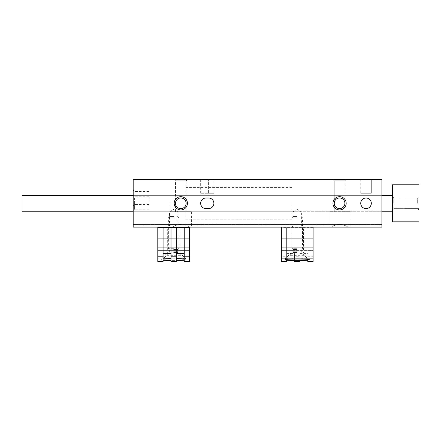 <?xml version="1.0" encoding="UTF-8"?>
<svg xmlns="http://www.w3.org/2000/svg" width="441" height="441" viewBox="0 0 441 441"><rect width="100%" height="100%" fill="white"/><g stroke="black" fill="none" stroke-linecap="round" stroke-linejoin="round"><path stroke-width="0.33" stroke-dasharray="2.21 1.65" d="M133.182 227.115L133.182 179.487L381.906 179.487L381.906 227.115L133.182 227.115L331.329 227.115C334.631 223.923 344.515 223.918 347.811 227.115C344.509 223.923 334.625 223.918 331.329 227.115L189.051 227.115C185.749 223.923 175.865 223.918 172.569 227.115L381.906 227.115L381.906 224.469L381.906 227.115L347.811 227.115L381.906 227.115L381.906 224.469L381.906 227.115L133.182 227.115M178.958 227.115L168.374 227.115L178.958 227.115L177.811 225.968L169.52 225.968L177.811 225.968L177.811 211.867L169.52 211.867L177.811 211.867L173.666 209.475L169.52 211.867L169.52 225.968L168.374 227.115M331.329 227.115L350.154 227.115L331.329 227.115M208.593 179.487L213.885 179.487L205.947 179.487L208.593 179.487L208.593 193.246L213.885 193.246L205.947 193.246L208.593 193.246L208.593 179.487M205.947 179.487L200.655 179.487L205.947 179.487L205.947 193.246L200.655 193.246L205.947 193.246L205.947 179.487M371.322 179.487L360.738 179.487L371.322 179.487L360.738 179.487L371.322 179.487L371.322 193.246L360.738 193.246L371.322 193.246L371.322 179.487L371.322 193.246L360.738 193.246L360.738 179.487M346.185 179.487L332.955 179.487L346.185 179.487L332.955 179.487L346.185 179.487L344.895 180.777L334.245 180.777L344.895 180.777L344.895 211.768L334.245 211.768L344.895 211.768L334.245 211.768L344.895 211.768L344.895 180.777L334.245 180.777L344.895 180.777L346.185 179.487M187.425 179.487L174.195 179.487L187.425 179.487L186.135 180.777L175.485 180.777L186.135 180.777L186.135 211.768L175.485 211.768L186.135 211.768M302.526 227.115L291.942 227.115L302.526 227.115L301.379 225.968L293.089 225.968L301.379 225.968L301.379 211.867L293.089 211.867L301.379 211.867L297.234 209.475L293.089 211.867L293.089 225.968L291.942 227.115M172.569 227.115L189.051 227.115M381.906 203.301L381.906 195.363L381.906 203.301M133.182 203.301L133.182 195.363L133.182 203.301M133.182 198.009L133.182 205.947L133.182 198.009M360.738 203.301A5.292 5.292 0 0 0 368.676 207.882A5.292 5.292 0 0 0 368.676 198.72A5.292 5.292 0 0 0 360.738 203.301M208.593 198.009L205.947 198.009A5.292 5.292 0 0 0 200.655 203.301A5.292 5.292 0 0 0 205.947 208.593L208.593 208.593A5.292 5.292 0 0 0 213.885 203.301A5.292 5.292 0 0 0 208.593 198.009M350.154 211.768L328.986 211.768L350.154 211.768L350.154 227.115L350.154 211.768L328.986 211.768L350.154 211.768M191.394 211.768L170.226 211.768L191.394 211.768L191.394 227.115M360.738 193.246L371.322 193.246M149.058 203.301L149.058 209.806L149.058 203.301M134.615 203.301L134.615 209.806L134.615 203.301M149.058 198.009L149.058 204.514L149.058 198.009M134.615 198.009L134.615 204.514L134.615 198.009M334.245 203.301A5.325 5.325 0 0 0 342.233 207.915A5.325 5.325 0 0 0 342.233 198.687A5.325 5.325 0 0 0 334.245 203.301M175.485 203.301A5.325 5.325 0 0 0 183.473 207.915A5.325 5.325 0 0 0 183.473 198.687A5.325 5.325 0 0 0 175.485 203.301M291.942 203.301L291.942 219.177L291.942 203.301M170.226 203.301L170.226 219.177L170.226 203.301M186.102 195.363L392.49 195.363L392.49 203.301L392.49 195.363L22.05 195.363L22.05 211.239L22.05 195.363L22.05 211.239L392.49 211.239L392.49 195.363L392.49 211.239L392.49 195.363L392.49 211.239L186.102 211.239L186.102 195.363L186.102 211.239M392.49 221.823L418.95 221.823L418.95 184.779L392.49 184.779L392.49 221.823M392.49 203.301L392.49 209.916L392.49 203.301M418.95 208.593L418.95 198.009L418.95 208.593L418.95 198.009L418.95 208.593L405.191 208.593L405.191 198.009L405.191 208.593L418.95 208.593L405.191 208.593L405.191 198.009L418.95 198.009L405.191 198.009L405.191 208.593M418.95 203.301L418.95 209.916L418.95 203.301M417.66 203.301L417.66 197.976L417.66 203.301M393.78 203.301L393.78 197.976L393.78 203.301M186.102 203.301L186.102 219.177L186.102 203.301M184.25 261.513L184.25 227.644M176.312 261.513L176.312 227.644M171.02 261.513L171.02 227.644M163.082 261.513L163.082 227.644M173.666 259.016C166.29 259.054 162.233 259.286 161.494 259.699C160.904 260.576 186.427 260.576 185.837 259.699C185.099 259.286 181.042 259.054 173.666 259.016M157.79 261.513L157.79 227.115L189.542 227.115L157.79 227.115M189.542 261.513L189.542 258.867L157.79 258.867M189.542 258.867L189.542 227.115M167.315 227.115L180.016 227.115L167.315 227.115L167.315 253.046L180.016 253.046L167.315 253.046L161.494 258.867L185.837 258.867L161.494 258.867L161.494 259.699M157.79 227.644L157.79 250.4L157.79 227.644L189.542 227.644L189.542 238.757L157.79 238.757L189.542 238.757L189.542 247.225L157.79 247.225L189.542 247.225L189.542 250.4L157.79 250.4L189.542 250.4L189.542 247.225L157.79 247.225L189.542 247.225L189.542 238.757L157.79 238.757L189.542 238.757L189.542 227.644M166.268 255.692L163.699 258.233L166.268 255.692L181.064 255.692L183.632 258.233L163.699 258.233L183.632 258.233L181.179 255.692L166.268 255.692M163.699 258.233L163.699 258.867L183.632 258.867L163.699 258.867L183.632 258.867L163.699 258.867L163.699 258.233M183.632 258.233L183.632 258.867L183.632 258.233M173.666 216.531L169.675 216.531L173.666 216.531M173.666 217.832L168.374 217.832L173.666 217.832M173.666 248.283L168.374 248.283L173.666 248.283M173.666 249.474L177.695 249.474L173.666 249.474M286.65 258.861L286.65 227.644L286.65 260.284L286.65 258.861L294.588 258.669L294.588 260.521L294.588 256.221L299.88 256.221L299.88 260.521L299.88 258.669L307.818 258.861L307.818 260.284L307.818 256.221L313.11 256.221L313.11 261.513M286.65 253.575L294.588 253.575L294.588 258.669M294.588 253.575L294.588 256.221M299.88 258.669L299.88 256.221M299.88 253.575L307.818 253.575L307.818 258.861M307.818 253.575L307.818 256.221M281.358 227.115L313.11 227.115L281.358 227.115L281.358 238.757L281.358 227.644L313.11 227.644L313.11 256.221M303.584 227.115L290.884 227.115L303.584 227.115L303.584 253.046L290.884 253.046L303.584 253.046L309.406 258.867L285.062 258.867L309.406 258.867L309.406 259.699M313.11 227.115L313.11 250.4L313.11 227.644L281.358 227.644L281.358 256.221L286.65 256.221M281.358 238.757L313.11 238.757L281.358 238.757L281.358 247.225L313.11 247.225L281.358 247.225L281.358 250.4L313.11 250.4L281.358 250.4L281.358 247.225L313.11 247.225L281.358 247.225L281.358 238.757L313.11 238.757L281.358 238.757M281.358 256.221L281.358 261.513M304.632 255.692L307.201 258.233L304.632 255.692L289.836 255.692L287.267 258.233L307.201 258.233L287.267 258.233L289.72 255.692L304.632 255.692M307.201 258.233L307.201 258.867L287.267 258.867L307.201 258.867L287.267 258.867L307.201 258.867L307.201 258.233M287.267 258.233L287.267 258.867L287.267 258.233M297.234 216.531L293.243 216.531L297.234 216.531M297.234 217.832L291.942 217.832L297.234 217.832M297.234 248.283L291.942 248.283L297.234 248.283M297.234 249.474L293.204 249.474L297.234 249.474M173.666 252.517L178.004 252.517L173.666 252.517M173.666 251.767L177.695 251.767L173.666 251.767M297.234 252.517L292.896 252.517L297.234 252.517M297.234 251.767L293.204 251.767L297.234 251.767M381.906 224.469L133.182 224.469L381.906 224.469M334.245 180.777L332.955 179.487L334.245 180.777L334.245 211.768L334.245 180.777M328.986 211.768L328.986 227.115L328.986 211.768M175.485 211.768L175.485 180.777L174.195 179.487M170.226 211.768L170.226 227.115M213.885 193.246L213.885 179.487M200.655 193.246L200.655 179.487M149.058 196.796L134.615 196.796L133.182 195.363L291.942 195.363M149.058 209.806L134.615 209.806L133.182 211.239L291.942 211.239M149.058 191.504L134.615 191.504L133.182 190.071M149.058 204.514L134.615 204.514L133.182 205.947M291.942 187.425L186.102 187.425M291.942 219.177L186.102 219.177M417.66 208.626L418.95 209.916L417.66 208.626L393.78 208.626L392.49 209.916L393.78 208.626L417.66 208.626M417.66 197.976L418.95 196.686L417.66 197.976L393.78 197.976L392.49 196.686L393.78 197.976L417.66 197.976M405.191 198.009L418.95 198.009M185.837 259.699L185.837 258.867L180.016 253.046L180.016 227.115M169.675 216.531L168.374 217.832L168.374 248.283L169.636 249.474L169.636 251.767L166.152 255.692M177.657 216.531L178.958 217.832L178.958 248.283L177.695 249.474L177.695 251.767L181.179 255.692M285.062 259.699L285.062 258.867L290.884 253.046L290.884 227.115M293.243 216.531L291.942 217.832L291.942 248.283L293.204 249.474L293.204 251.767L289.72 255.692M301.225 216.531L302.526 217.832L302.526 248.283L301.264 249.474L301.264 251.767L304.748 255.692"/><path stroke-width="0.66" d="M381.906 179.487L133.182 179.487L133.182 227.115L381.906 227.115L381.906 179.487M174.195 203.301A6.615 6.615 0 0 0 184.118 209.028A6.615 6.615 0 0 0 184.118 197.574A6.615 6.615 0 0 0 174.195 203.301M332.955 203.301A6.615 6.615 0 0 0 342.877 209.028A6.615 6.615 0 0 0 342.877 197.574A6.615 6.615 0 0 0 332.955 203.301M205.947 198.009A5.292 5.292 0 0 0 200.655 203.301A5.292 5.292 0 0 0 205.947 208.593L208.593 208.593A5.292 5.292 0 0 0 213.885 203.301A5.292 5.292 0 0 0 208.593 198.009L205.947 198.009M360.738 203.301A5.292 5.292 0 0 0 368.676 207.882A5.292 5.292 0 0 0 368.676 198.72A5.292 5.292 0 0 0 360.738 203.301M334.245 203.301A5.325 5.325 0 0 0 342.233 207.915A5.325 5.325 0 0 0 342.233 198.687A5.325 5.325 0 0 0 334.245 203.301M175.485 203.301A5.325 5.325 0 0 0 183.473 207.915A5.325 5.325 0 0 0 183.473 198.687A5.325 5.325 0 0 0 175.485 203.301M392.49 221.823L418.95 221.823L418.95 184.779L392.49 184.779L392.49 221.823M133.182 211.239L22.05 211.239L22.05 195.363L133.182 195.363M184.25 260.284L176.312 260.521M184.25 258.861L176.312 258.669M171.02 260.521L163.082 260.284M171.02 258.669L163.082 258.861M184.25 256.221L184.25 261.513L189.542 261.513L189.542 256.221L184.25 256.221L184.25 227.644L176.312 227.644L176.312 261.513L171.02 261.513L171.02 227.644L163.082 227.644L163.082 261.513L157.79 261.513L157.79 227.644L163.082 227.644M184.25 253.575L176.312 253.575M171.02 253.575L163.082 253.575M163.082 256.221L157.79 256.221M176.312 227.644L171.02 227.644M176.312 256.221L171.02 256.221M157.79 227.115L157.79 227.644M189.542 227.115L189.542 227.644L184.25 227.644M189.542 227.644L189.542 256.221M286.65 260.284L286.65 261.513L286.65 260.284L294.588 260.521L294.588 261.513L294.588 260.521M299.88 260.521L299.88 261.513L299.88 260.521L307.818 260.284L307.818 261.513L307.818 260.284M307.818 261.513L313.11 261.513L313.11 227.115M294.588 261.513L299.88 261.513M297.234 259.016C304.61 259.054 308.667 259.286 309.406 259.699C309.995 260.576 284.473 260.576 285.062 259.699C285.801 259.286 289.858 259.054 297.234 259.016M286.65 261.513L281.358 261.513L281.358 258.867L313.11 258.867M281.358 258.867L281.358 227.115M392.49 195.363L381.906 195.363M392.49 211.239L381.906 211.239"/></g></svg>
